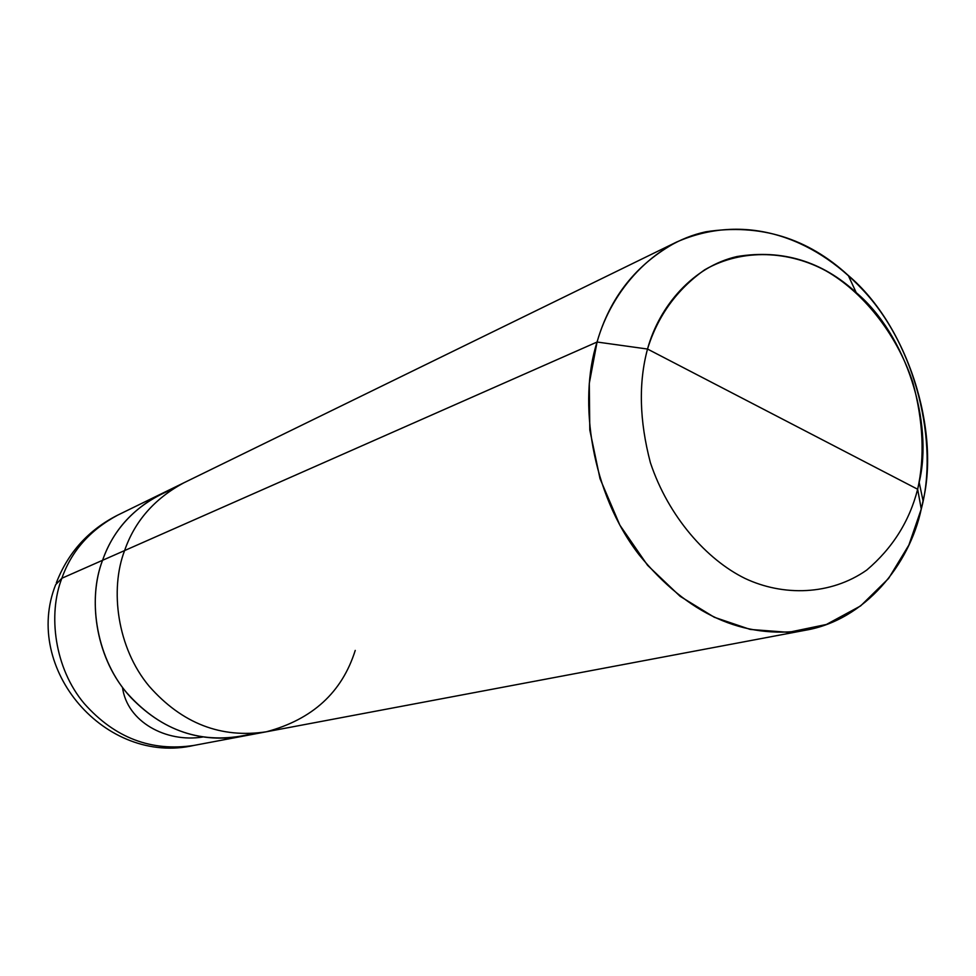 <?xml version="1.0" encoding="UTF-8"?>
<svg xmlns="http://www.w3.org/2000/svg" width="976" height="976" viewBox="0 0 976 976"><rect width="100%" height="100%" fill="white"/><g stroke="black" fill="none" stroke-linecap="round" stroke-linejoin="round"><path stroke-width="1.46" d="M172.447 489.232C137.531 503.445 114.229 527.138 102.565 560.297C112.472 531.749 131.797 509.716 160.564 494.198C131.797 509.716 112.472 531.749 102.565 560.297C87.01 600.02 96.234 660.728 130.967 697.62C165.737 733.476 206.57 745.408 253.467 733.44C206.57 745.408 165.737 733.476 130.967 697.62C96.234 660.728 87.01 600.02 102.565 560.297L61.866 578.256L55.681 584.648L61.866 578.256C71.419 551.098 89.999 530.066 117.608 515.182C89.999 530.066 71.419 551.098 61.866 578.256C47.763 614.282 54.375 668.316 84.326 703.659C114.826 737.954 151.378 751.874 193.992 745.408C151.378 751.874 114.826 737.954 84.326 703.659C54.375 668.316 47.763 614.282 61.866 578.256L102.565 560.297C112.472 531.737 131.809 509.704 160.576 494.185M102.565 560.297C87.938 598.142 95.001 655.079 126.404 692.374C158.38 728.56 196.566 743.285 240.974 736.563C196.566 743.285 158.38 728.56 126.404 692.374C95.001 655.079 87.938 598.142 102.565 560.297L124.599 550.574L102.565 560.297M55.681 584.648C22.155 668.975 105.615 765.721 193.992 745.408L266.375 731.78C221.015 738.637 181.963 723.472 149.194 686.262C117.022 647.918 109.69 589.406 124.599 550.574L597.068 342.027C577.926 401.209 591.444 493.405 639.146 554.844C687.702 614.38 743.102 639.512 805.371 630.252C864.821 620.211 909.437 564.726 921.259 509.057C938.79 444.251 916.635 346.639 862.735 289.799C812.959 236.412 743.895 212.512 676.575 242.06C636.413 263.959 609.915 297.277 597.068 342.027C611.684 289.957 653.408 243.134 705.807 231.8C760.06 223.431 807.555 237.985 848.29 275.464C908.18 325.947 940.059 430.636 923.064 500.834L921.259 509.057L917.647 489.244C909.486 521.233 892.515 548.183 866.725 570.082C830.515 595.445 783.118 596.434 744.956 578.402C706.953 559.785 668.475 516.938 650.394 462.685C639.378 420.68 638.426 382.799 647.515 349.042L917.647 489.244L919.172 482.339C933.556 423.401 906.606 334.951 856.22 292.617C821.926 261.202 782.227 249.173 737.112 256.517C693.594 266.314 659.349 305.659 647.515 349.042L597.068 342.027L124.599 550.574C134.688 521.282 154.415 498.699 183.781 482.852C154.415 498.699 134.688 521.282 124.599 550.574C109.69 589.406 117.022 647.918 149.194 686.262C181.963 723.472 221.015 738.637 266.375 731.78C312.442 719.446 342.064 692.326 355.24 650.419M647.515 349.042C657.714 316.004 676.783 289.591 704.721 269.779C743.334 247.648 790.121 251.283 825.903 270.828C861.527 290.97 896.078 332.084 912.841 382.409C923.296 421.29 924.894 456.902 917.647 489.244L647.515 349.042C638.426 382.799 639.378 420.68 650.394 462.685C668.475 516.938 706.953 559.785 744.956 578.402C783.118 596.434 830.515 595.445 866.725 570.082C892.515 548.183 909.486 521.233 917.647 489.244L921.259 509.057L908.851 545.096L888.587 578.475L860.612 605.925L826.391 624.469L788.547 632.338L750.227 629.435L714.298 617.259L680.138 596.324L647.564 565.299L619.87 525.149L600.02 478.679L589.797 429.989L589.297 383.336L597.068 342.027L647.515 349.042M122.488 687.385C127.051 721.898 166.14 742.834 202.581 737.039M56.34 582.818C68.125 552.453 88.56 529.907 117.608 515.182L676.575 242.06M848.29 275.464L856.22 292.617M923.064 500.834L919.172 482.339M266.375 731.78L805.371 630.252"/></g></svg>

